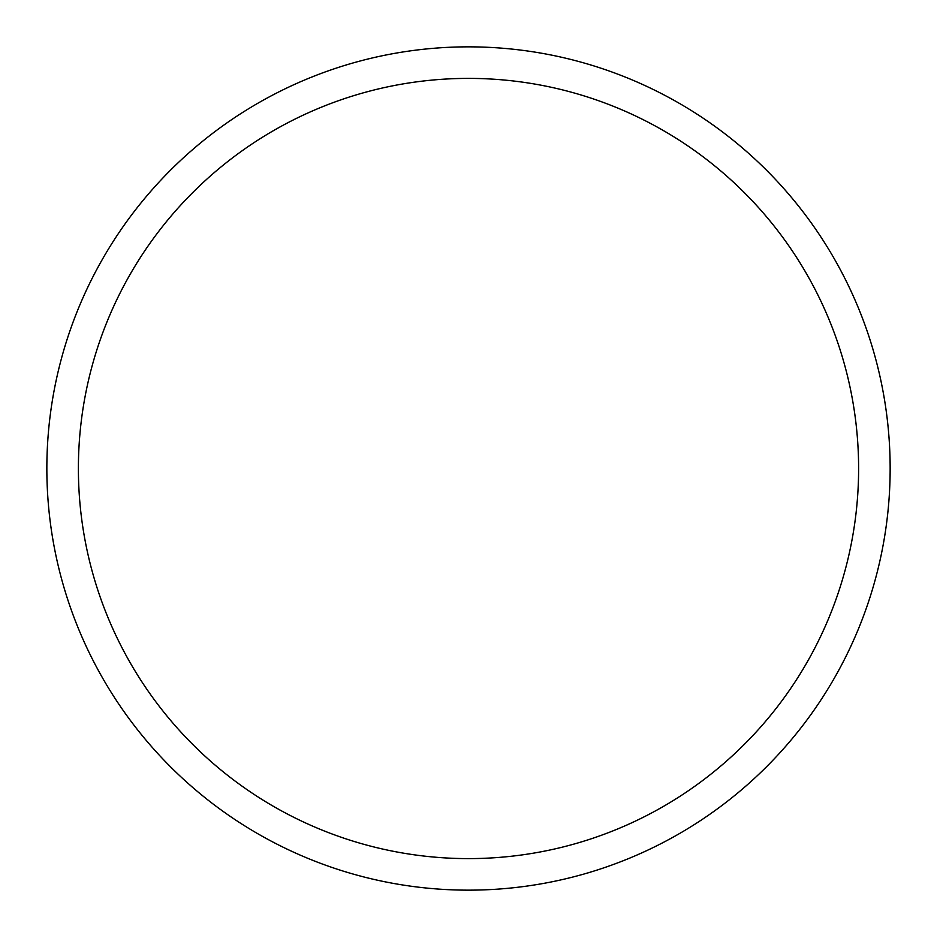 <?xml version="1.0" encoding="UTF-8"?>
<svg xmlns="http://www.w3.org/2000/svg" width="937" height="937" viewBox="0 0 937 937"><rect width="100%" height="100%" fill="white"/><g stroke="black" fill="none" stroke-linecap="round" stroke-linejoin="round"><path stroke-width="1.41" d="M468.5 78.392A390.108 390.108 0 0 0 78.392 468.5A390.108 390.108 0 0 0 468.5 858.608A390.108 390.108 0 0 0 858.608 468.5A390.108 390.108 0 0 0 468.5 78.392M468.5 890.15A421.65 421.65 0 0 0 890.15 468.5A421.65 421.65 0 0 0 468.5 46.85A421.65 421.65 0 0 0 46.85 468.5A421.65 421.65 0 0 0 468.5 890.15"/></g></svg>
